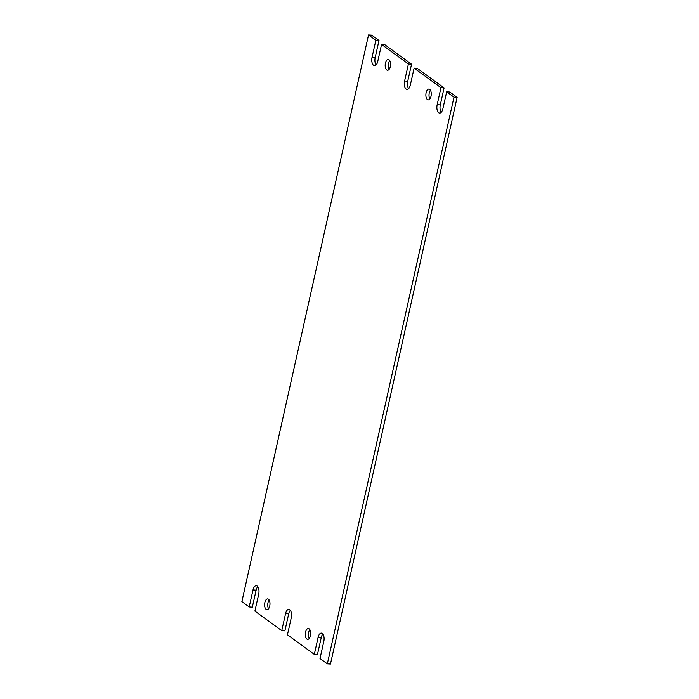 <?xml version="1.0" encoding="UTF-8"?>
<svg xmlns="http://www.w3.org/2000/svg" width="699" height="699" viewBox="0 0 699 699"><rect width="100%" height="100%" fill="white"/><g stroke="black" fill="none" stroke-linecap="round" stroke-linejoin="round"><path stroke-width="1.05" d="M310.435 635.706A5.417 2.674 -86.1 0 0 308.355 628.523A5.417 2.674 -86.1 0 0 305.55 632.149A5.417 2.674 -86.1 0 0 307.63 639.332A5.417 2.674 -86.1 0 0 310.435 635.706M309.849 629.659A5.417 2.674 -86.1 0 0 308.678 632.359A5.417 2.674 -86.1 0 0 309.264 638.414M431.012 96.261A5.417 2.674 -86.1 0 0 428.933 89.088A5.417 2.674 -86.1 0 0 426.128 92.705A5.417 2.674 -86.1 0 0 428.207 99.887A5.417 2.674 -86.1 0 0 431.012 96.261M430.435 90.215A5.417 2.674 -86.1 0 0 429.265 92.923A5.417 2.674 -86.1 0 0 429.841 98.97M390.322 66.641A5.417 2.674 -86.1 0 0 388.242 59.459A5.417 2.674 -86.1 0 0 385.437 63.085A5.417 2.674 -86.1 0 0 387.517 70.258A5.417 2.674 -86.1 0 0 390.322 66.641M389.736 60.586A5.417 2.674 -86.1 0 0 388.565 63.294A5.417 2.674 -86.1 0 0 389.151 69.341M269.735 606.077A5.417 2.674 -86.1 0 0 267.665 598.903A5.417 2.674 -86.1 0 0 264.86 602.521A5.417 2.674 -86.1 0 0 266.931 609.703A5.417 2.674 -86.1 0 0 269.735 606.077M269.159 600.03A5.417 2.674 -86.1 0 0 267.988 602.739A5.417 2.674 -86.1 0 0 268.565 608.785M257.782 586.671A6.317 3.119 -86.1 0 0 256.131 590.148L253.003 589.939A6.317 3.119 -86.1 0 1 256.271 585.71A6.317 3.119 -86.1 0 1 258.7 594.089L254.899 611.101L281.749 630.655L284.886 630.865L288.687 613.853L285.559 613.635L281.749 630.655M285.559 613.635A6.317 3.119 -86.1 0 1 288.827 609.406A6.317 3.119 -86.1 0 1 291.256 617.785L287.446 634.806L314.305 654.36L317.442 654.57L321.243 637.549L318.115 637.339L314.305 654.36M318.115 637.339A6.317 3.119 -86.1 0 1 321.383 633.111A6.317 3.119 -86.1 0 1 323.812 641.49L320.002 658.51L327.333 663.84L330.461 664.05L457.129 97.379L449.806 92.05L446.67 91.831L453.992 97.17L457.129 97.379M408.417 63.985L381.558 44.43L384.695 44.64L411.554 64.194L408.417 63.985L404.616 81.005A6.317 3.119 -86.1 0 0 407.036 89.376A6.317 3.119 -86.1 0 0 410.313 85.147L414.114 68.135L417.251 68.345L444.101 87.899L440.973 87.69L414.114 68.135M375.861 40.28L368.539 34.95L371.667 35.16L378.998 40.49L375.861 40.28L372.06 57.301A6.317 3.119 -86.1 0 0 374.481 65.68A6.317 3.119 -86.1 0 0 377.757 61.451L381.558 44.43M256.131 590.148L252.33 607.169L249.194 606.95L241.871 601.621L368.539 34.95M327.333 663.84L453.992 97.17M253.003 589.939L249.194 606.95M440.973 87.69L437.172 104.701A6.317 3.119 -86.1 0 0 439.592 113.081A6.317 3.119 -86.1 0 0 442.869 108.852L446.67 91.831M411.554 64.194L407.744 81.215A6.317 3.119 -86.1 0 0 408.662 88.633M444.101 87.899L440.3 104.911A6.317 3.119 -86.1 0 0 441.218 112.329M322.894 634.072A6.317 3.119 -86.1 0 0 321.243 637.549M290.338 610.367A6.317 3.119 -86.1 0 0 288.687 613.853M378.998 40.49L375.188 57.51A6.317 3.119 -86.1 0 0 376.106 64.928M440.3 104.911L437.172 104.701M375.188 57.51L372.06 57.301M407.744 81.215L404.616 81.005"/></g></svg>

